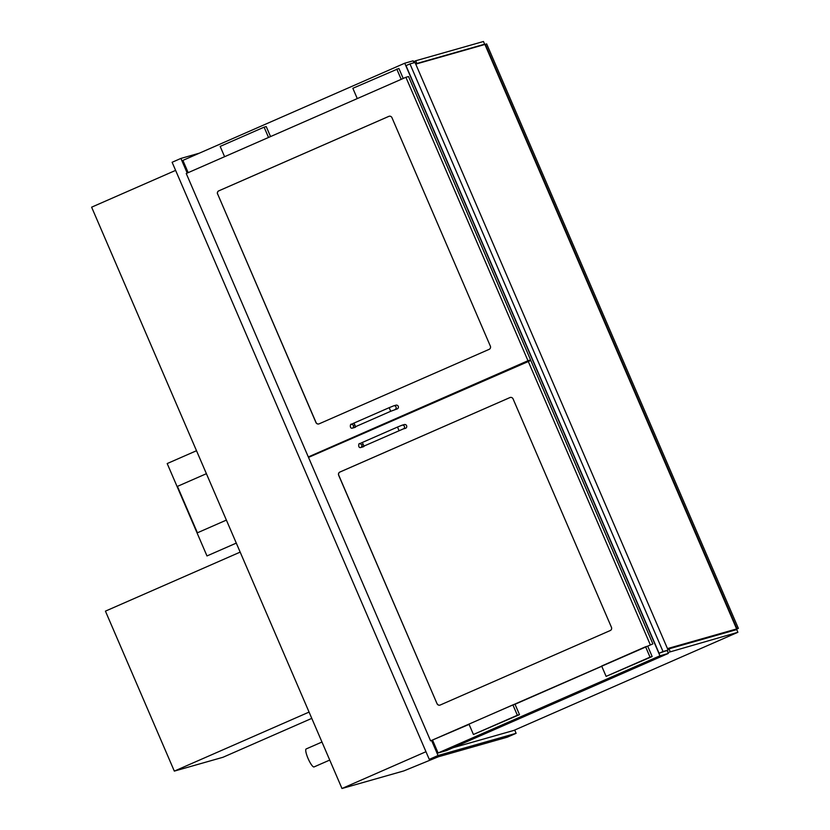 <?xml version="1.0" encoding="UTF-8"?>
<svg xmlns="http://www.w3.org/2000/svg" width="830" height="830" viewBox="0 0 830 830"><rect width="100%" height="100%" fill="white"/><g stroke="black" fill="none" stroke-linecap="round" stroke-linejoin="round"><path stroke-width="1.25" d="M425.966 751.71L341.981 788.5L91.622 207.178L175.618 170.389M341.981 788.5L403.826 770.914L438.344 756.784M188.171 172.65L182.891 160.387L404.739 63.215L659.943 655.804L668.358 653.407L667.123 650.523M413.983 62.758L413.153 60.818L404.739 63.215M432.627 740.267L438.095 752.976L446.509 750.579L668.358 653.407M438.095 752.976L659.943 655.804M217.553 194.064A2.459 2.397 74.1 0 1 218.778 190.848L388.793 116.376A2.459 2.397 74.1 0 1 391.957 117.673L490.354 346.141A2.459 2.397 74.1 0 1 489.129 349.357L319.114 423.829A2.459 2.397 74.1 0 1 315.95 422.532L217.657 194.033L316.054 422.512A2.459 2.397 -105.9 0 0 318.865 423.923M405.901 77.283L186.242 173.501L308.314 456.946L527.973 360.739L405.901 77.283L408.536 76.536L530.609 359.981L527.973 360.739M308.314 456.946L530.609 359.981M437.057 703.736A2.459 2.397 -105.9 0 0 440.222 705.023L610.237 630.551A2.459 2.397 -105.9 0 0 611.461 627.345L513.065 398.867A2.459 2.397 -105.9 0 0 509.9 397.58L339.885 472.042A2.459 2.397 -105.9 0 0 338.661 475.258L437.057 703.736L338.754 475.237A2.459 2.397 74.1 0 1 339.989 472.021L509.994 397.549A2.459 2.397 74.1 0 1 510.243 397.456M652.878 643.883L430.583 740.848L308.511 457.403L530.795 360.438L652.878 643.883L647.597 646.197M601.76 666.272L514.932 704.307M469.085 724.393L430.583 740.848M528.16 361.185L650.232 644.64M389.146 116.262A2.459 2.397 -105.9 0 0 388.897 116.345L218.881 190.817A2.459 2.397 -105.9 0 0 217.657 194.033M439.973 705.116A2.459 2.397 74.1 0 1 437.151 703.705M413.537 61.721L415.737 60.756L416.899 63.464L415.695 63.993M415.737 60.756L483.465 41.5L484.627 44.208L416.899 63.464M482.427 45.162L484.627 44.208M667.974 652.505L737.891 632.284L513.843 730.421L453.097 747.695M670.173 651.55L669.001 648.842L667.797 649.371M737.891 632.284L736.729 629.586L669.001 648.842M409.958 63.9L406.005 65.632L659.082 653.262L668.109 650.087L415.031 62.458L409.958 63.9L663.035 651.529L668.109 650.087M659.082 653.262L663.035 651.529M309.071 712.088L174.321 771.112L105.431 611.139L240.171 552.116M311.779 718.375L222.99 757.271L174.321 771.112M329.738 760.062L314.051 766.93A9.815 2.085 -113.7 0 1 313.989 766.951A9.815 2.085 -113.7 0 1 308.138 758.651A9.815 2.085 -113.7 0 1 306.166 748.951A9.815 2.085 -113.7 0 1 306.229 748.93M199.345 153.177L180.909 158.426L172.121 162.275L429.266 759.367L507.327 737.165L516.115 733.315L514.704 730.047M429.266 759.367L438.053 755.518L516.115 733.315M180.909 158.426L187.217 173.076M431.61 740.557L438.053 755.518M403.214 78.456L398.898 68.454L352.843 88.302L357.274 98.583M401.201 79.338L396.771 69.056M270.538 136.577L266.233 126.565L264.096 127.166L220.168 146.412L224.598 156.694M268.526 137.458L264.096 127.166M645.574 646.767L647.701 646.165L652.162 656.53L606.108 676.377L601.646 666.013L645.574 646.767L650.035 657.132L606.108 676.377M652.162 656.53L650.035 657.132M512.899 704.888L515.036 704.276L519.497 714.64L473.432 734.488L468.971 724.123L512.899 704.888L517.37 715.253L473.432 734.488M519.497 714.64L517.37 715.253M356.029 426.475A1.961 1.919 74.1 0 1 354.856 427.44L352.626 428.073C349.347 429.245 350.239 423.165 351.401 424.275L354.016 423.072L355.582 426.672L353.072 427.834L353.808 425.417L351.557 424.296M354.005 423.072L389.166 407.675L390.712 411.286L397.031 408.962A1.961 1.919 -105.9 0 0 398.296 406.43A1.961 1.919 -105.9 0 0 395.962 405.185L393.731 405.818A1.961 1.919 -105.9 0 0 393.493 405.912M361.673 447.08A1.961 1.919 -105.9 0 1 360.977 447.453L363.208 446.81A1.961 1.919 -105.9 0 0 364.37 445.855M404.303 424.566A1.961 1.919 74.1 0 1 406.648 425.8A1.961 1.919 74.1 0 1 405.382 428.342L403.152 428.975A1.961 1.919 74.1 0 0 404.418 426.433A1.961 1.919 74.1 0 0 402.073 425.199L404.303 424.566M196.513 450.721L167.193 463.555L206.981 555.944L236.291 543.1M206.981 555.944L236.301 543.111M206.4 473.691L177.433 486.38L197.416 532.798L226.393 520.099L197.416 532.798M667.465 648.604L737.631 628.652L667.621 648.967M415.747 64.128L484.907 44.457L736.615 628.943L737.839 628.59L733.44 630.52M733.876 630.126L732.589 630.759M734.477 629.949L733.896 630.188M733.191 630.582L734.509 630.012M484.907 44.457L486.66 43.897L738.378 628.372L736.615 628.943M733.544 630.489L738.378 628.372M485.343 44.27L737.061 628.746M353.331 427.699A1.961 1.919 74.1 0 1 352.626 428.073M394.81 409.595L394.8 409.595A1.961 1.919 -105.9 0 0 396.066 407.063A1.961 1.919 -105.9 0 0 393.731 405.818L389.156 407.686M359.909 443.666A1.961 1.919 -105.9 0 0 359.898 443.666L362.15 444.797L361.413 447.204L403.152 428.975M360.977 447.453C357.699 448.625 358.591 442.535 359.743 443.645L362.357 442.452L363.913 446.052M362.357 442.452L397.497 427.056L399.064 430.656M401.834 425.282A1.961 1.919 74.1 0 1 402.073 425.199L397.497 427.056M321.967 742.03L306.166 748.951M390.723 411.275L355.582 426.672"/></g></svg>

